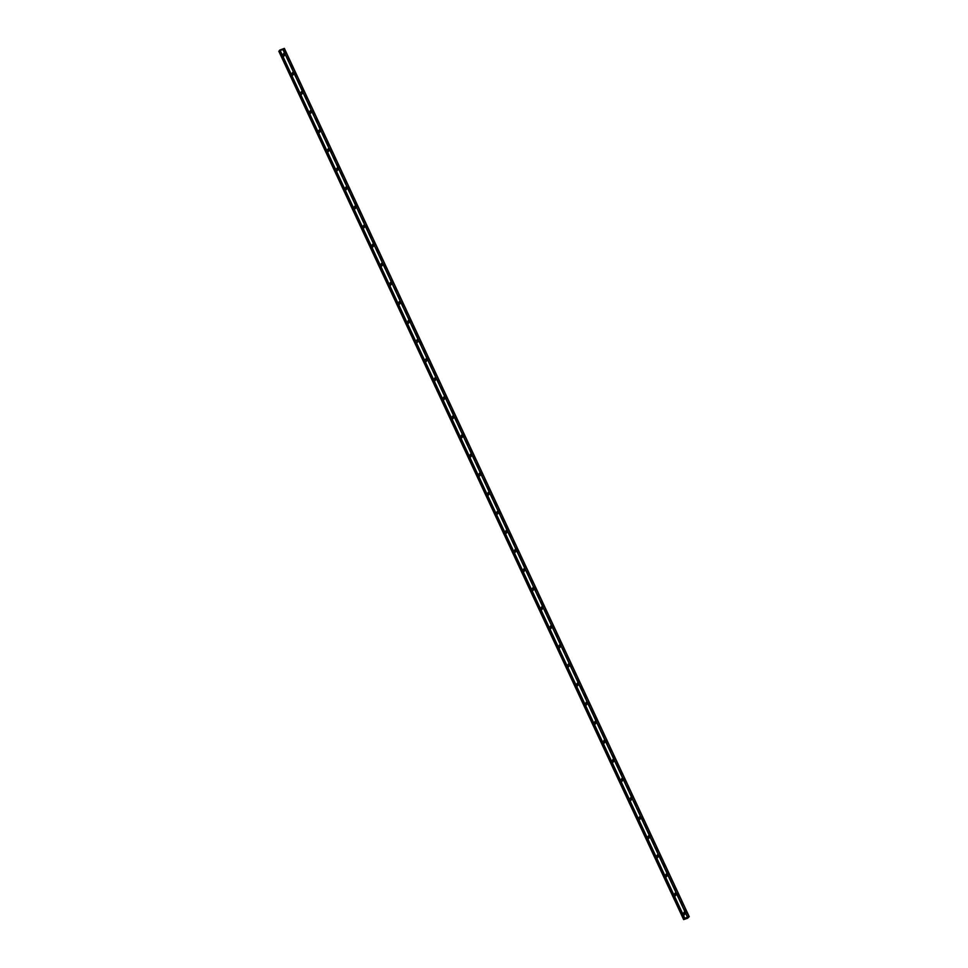 <?xml version="1.0" encoding="UTF-8"?>
<svg xmlns="http://www.w3.org/2000/svg" width="968" height="968" viewBox="0 0 968 968"><rect width="100%" height="100%" fill="white"/><g stroke="black" fill="none" stroke-linecap="round" stroke-linejoin="round"><path stroke-width="0.73" stroke-dasharray="4.84 3.63" d="M683.952 912.8A0.811 0.738 37.6 0 0 683.335 913.828A0.811 0.738 37.6 0 0 684.8 913.441M283.539 54.087A0.811 0.738 37.6 0 0 282.91 55.128A0.811 0.738 37.6 0 0 284.374 54.74M292.433 73.181A0.811 0.738 37.6 0 0 291.816 74.209A0.811 0.738 37.6 0 0 293.28 73.822M301.338 92.263A0.811 0.738 37.6 0 0 300.709 93.291A0.811 0.738 37.6 0 0 302.173 92.904M310.232 111.344A0.811 0.738 37.6 0 0 309.603 112.373A0.811 0.738 37.6 0 0 311.067 111.985M319.125 130.426A0.811 0.738 37.6 0 0 318.508 131.454A0.811 0.738 37.6 0 0 319.972 131.067M328.031 149.508A0.811 0.738 37.6 0 0 327.402 150.536A0.811 0.738 37.6 0 0 328.866 150.149M336.924 168.589A0.811 0.738 37.6 0 0 336.307 169.618A0.811 0.738 37.6 0 0 337.771 169.231M345.83 187.671A0.811 0.738 37.6 0 0 345.201 188.699A0.811 0.738 37.6 0 0 346.665 188.312M354.724 206.753A0.811 0.738 37.6 0 0 354.094 207.781A0.811 0.738 37.6 0 0 355.559 207.394M363.617 225.834A0.811 0.738 37.6 0 0 363 226.863A0.811 0.738 37.6 0 0 364.464 226.488M372.523 244.916A0.811 0.738 37.6 0 0 371.894 245.945A0.811 0.738 37.6 0 0 373.358 245.569M381.416 263.998A0.811 0.738 37.6 0 0 380.787 265.026A0.811 0.738 37.6 0 0 382.263 264.651M390.31 283.079A0.811 0.738 37.6 0 0 389.693 284.108A0.811 0.738 37.6 0 0 391.157 283.733M399.215 302.161A0.811 0.738 37.6 0 0 398.586 303.19A0.811 0.738 37.6 0 0 400.05 302.815M408.109 321.243A0.811 0.738 37.6 0 0 407.492 322.271A0.811 0.738 37.6 0 0 408.956 321.896M417.014 340.325A0.811 0.738 37.6 0 0 416.385 341.353A0.811 0.738 37.6 0 0 417.849 340.978M425.908 359.406A0.811 0.738 37.6 0 0 425.279 360.435A0.811 0.738 37.6 0 0 426.755 360.06M434.801 378.488A0.811 0.738 37.6 0 0 434.184 379.516A0.811 0.738 37.6 0 0 435.648 379.141M443.707 397.57A0.811 0.738 37.6 0 0 443.078 398.598A0.811 0.738 37.6 0 0 444.542 398.223M452.601 416.651A0.811 0.738 37.6 0 0 451.983 417.692A0.811 0.738 37.6 0 0 453.447 417.305M461.506 435.733A0.811 0.738 37.6 0 0 460.877 436.774A0.811 0.738 37.6 0 0 462.341 436.386M470.4 454.827A0.811 0.738 37.6 0 0 469.77 455.855A0.811 0.738 37.6 0 0 471.234 455.468M479.293 473.909A0.811 0.738 37.6 0 0 478.676 474.937A0.811 0.738 37.6 0 0 480.14 474.55M488.199 492.99A0.811 0.738 37.6 0 0 487.569 494.019A0.811 0.738 37.6 0 0 489.034 493.632M497.092 512.072A0.811 0.738 37.6 0 0 496.475 513.101A0.811 0.738 37.6 0 0 497.939 512.713M505.998 531.154A0.811 0.738 37.6 0 0 505.369 532.182A0.811 0.738 37.6 0 0 506.833 531.795M514.891 550.235A0.811 0.738 37.6 0 0 514.262 551.264A0.811 0.738 37.6 0 0 515.726 550.877M523.785 569.317A0.811 0.738 37.6 0 0 523.168 570.346A0.811 0.738 37.6 0 0 524.632 569.958M532.69 588.399A0.811 0.738 37.6 0 0 532.061 589.427A0.811 0.738 37.6 0 0 533.525 589.04M541.584 607.481A0.811 0.738 37.6 0 0 540.967 608.509A0.811 0.738 37.6 0 0 542.431 608.134M550.477 626.562A0.811 0.738 37.6 0 0 549.86 627.591A0.811 0.738 37.6 0 0 551.324 627.216M559.383 645.644A0.811 0.738 37.6 0 0 558.754 646.672A0.811 0.738 37.6 0 0 560.218 646.297M568.276 664.726A0.811 0.738 37.6 0 0 567.659 665.754A0.811 0.738 37.6 0 0 569.124 665.379M577.182 683.807A0.811 0.738 37.6 0 0 576.553 684.836A0.811 0.738 37.6 0 0 578.017 684.461M586.076 702.889A0.811 0.738 37.6 0 0 585.446 703.918A0.811 0.738 37.6 0 0 586.923 703.542M594.969 721.971A0.811 0.738 37.6 0 0 594.352 722.999A0.811 0.738 37.6 0 0 595.816 722.624M603.875 741.052A0.811 0.738 37.6 0 0 603.245 742.081A0.811 0.738 37.6 0 0 604.71 741.706M612.768 760.134A0.811 0.738 37.6 0 0 612.151 761.163A0.811 0.738 37.6 0 0 613.615 760.788M621.674 779.216A0.811 0.738 37.6 0 0 621.045 780.244A0.811 0.738 37.6 0 0 622.509 779.869M630.567 798.298A0.811 0.738 37.6 0 0 629.938 799.338A0.811 0.738 37.6 0 0 631.414 798.951M639.461 817.379A0.811 0.738 37.6 0 0 638.844 818.42A0.811 0.738 37.6 0 0 640.308 818.033M648.366 836.473A0.811 0.738 37.6 0 0 647.737 837.501A0.811 0.738 37.6 0 0 649.201 837.114M657.26 855.555A0.811 0.738 37.6 0 0 656.643 856.583A0.811 0.738 37.6 0 0 658.107 856.196M666.165 874.636A0.811 0.738 37.6 0 0 665.536 875.665A0.811 0.738 37.6 0 0 667 875.278M675.059 893.718A0.811 0.738 37.6 0 0 674.43 894.747A0.811 0.738 37.6 0 0 675.894 894.359M684.558 913.417A1.343 1.234 -142.4 0 1 684.63 914.99A1.343 1.234 -142.4 0 1 682.392 914.603A1.343 1.234 -142.4 0 1 684.049 913.03M685.211 913.114A1.343 1.234 -142.4 0 1 685.102 914.385A1.343 1.234 -142.4 0 1 682.864 914.01A1.343 1.234 -142.4 0 1 682.972 912.739A1.343 1.234 -142.4 0 1 685.211 913.114M284.132 54.704A1.343 1.234 -142.4 0 1 284.217 56.277A1.343 1.234 -142.4 0 1 281.978 55.902A1.343 1.234 -142.4 0 1 283.636 54.317M284.798 54.414A1.343 1.234 -142.4 0 1 284.677 55.672A1.343 1.234 -142.4 0 1 282.438 55.297A1.343 1.234 -142.4 0 1 282.559 54.039A1.343 1.234 -142.4 0 1 284.798 54.414M293.026 73.786A1.343 1.234 -142.4 0 1 293.11 75.359A1.343 1.234 -142.4 0 1 290.872 74.984A1.343 1.234 -142.4 0 1 292.53 73.399M293.691 73.495A1.343 1.234 -142.4 0 1 293.582 74.754A1.343 1.234 -142.4 0 1 291.344 74.379A1.343 1.234 -142.4 0 1 291.453 73.12A1.343 1.234 -142.4 0 1 293.691 73.495M301.931 92.867A1.343 1.234 -142.4 0 1 302.016 94.441A1.343 1.234 -142.4 0 1 299.777 94.065A1.343 1.234 -142.4 0 1 301.423 92.48M302.597 92.577A1.343 1.234 -142.4 0 1 302.476 93.835A1.343 1.234 -142.4 0 1 300.237 93.46A1.343 1.234 -142.4 0 1 300.346 92.202A1.343 1.234 -142.4 0 1 302.597 92.577M310.825 111.961A1.343 1.234 -142.4 0 1 310.909 113.522A1.343 1.234 -142.4 0 1 308.671 113.147A1.343 1.234 -142.4 0 1 310.329 111.574M311.49 111.659A1.343 1.234 -142.4 0 1 311.381 112.917A1.343 1.234 -142.4 0 1 309.131 112.542A1.343 1.234 -142.4 0 1 309.252 111.284A1.343 1.234 -142.4 0 1 311.49 111.659M319.73 131.043A1.343 1.234 -142.4 0 1 319.803 132.604A1.343 1.234 -142.4 0 1 317.564 132.229A1.343 1.234 -142.4 0 1 319.222 130.656M320.384 130.74A1.343 1.234 -142.4 0 1 320.275 132.011A1.343 1.234 -142.4 0 1 318.036 131.624A1.343 1.234 -142.4 0 1 318.145 130.365A1.343 1.234 -142.4 0 1 320.384 130.74M328.624 150.125A1.343 1.234 -142.4 0 1 328.709 151.698A1.343 1.234 -142.4 0 1 326.47 151.31A1.343 1.234 -142.4 0 1 328.116 149.737M329.289 149.822A1.343 1.234 -142.4 0 1 329.168 151.093A1.343 1.234 -142.4 0 1 326.93 150.718A1.343 1.234 -142.4 0 1 327.051 149.447A1.343 1.234 -142.4 0 1 329.289 149.822M337.517 169.206A1.343 1.234 -142.4 0 1 337.602 170.779A1.343 1.234 -142.4 0 1 335.364 170.404A1.343 1.234 -142.4 0 1 337.021 168.819M338.183 168.904A1.343 1.234 -142.4 0 1 338.074 170.174A1.343 1.234 -142.4 0 1 335.836 169.799A1.343 1.234 -142.4 0 1 335.944 168.529A1.343 1.234 -142.4 0 1 338.183 168.904M346.423 188.288A1.343 1.234 -142.4 0 1 346.508 189.861A1.343 1.234 -142.4 0 1 344.269 189.486A1.343 1.234 -142.4 0 1 345.915 187.901M347.089 187.986A1.343 1.234 -142.4 0 1 346.967 189.256A1.343 1.234 -142.4 0 1 344.729 188.881A1.343 1.234 -142.4 0 1 344.838 187.611A1.343 1.234 -142.4 0 1 347.089 187.986M355.316 207.37A1.343 1.234 -142.4 0 1 355.401 208.943A1.343 1.234 -142.4 0 1 353.163 208.568A1.343 1.234 -142.4 0 1 354.82 206.983M355.982 207.067A1.343 1.234 -142.4 0 1 355.873 208.338A1.343 1.234 -142.4 0 1 353.623 207.963A1.343 1.234 -142.4 0 1 353.744 206.692A1.343 1.234 -142.4 0 1 355.982 207.067M364.222 226.452A1.343 1.234 -142.4 0 1 364.295 228.024A1.343 1.234 -142.4 0 1 362.056 227.649A1.343 1.234 -142.4 0 1 363.714 226.064M364.875 226.149A1.343 1.234 -142.4 0 1 364.767 227.419A1.343 1.234 -142.4 0 1 362.528 227.044A1.343 1.234 -142.4 0 1 362.637 225.774A1.343 1.234 -142.4 0 1 364.875 226.149M373.116 245.533A1.343 1.234 -142.4 0 1 373.2 247.106A1.343 1.234 -142.4 0 1 370.962 246.731A1.343 1.234 -142.4 0 1 372.607 245.146M373.781 245.231A1.343 1.234 -142.4 0 1 373.66 246.501A1.343 1.234 -142.4 0 1 371.422 246.126A1.343 1.234 -142.4 0 1 371.543 244.856A1.343 1.234 -142.4 0 1 373.781 245.231M382.009 264.615A1.343 1.234 -142.4 0 1 382.094 266.188A1.343 1.234 -142.4 0 1 379.855 265.813A1.343 1.234 -142.4 0 1 381.513 264.228M382.675 264.312A1.343 1.234 -142.4 0 1 382.566 265.583A1.343 1.234 -142.4 0 1 380.327 265.208A1.343 1.234 -142.4 0 1 380.436 263.937A1.343 1.234 -142.4 0 1 382.675 264.312M390.915 283.697A1.343 1.234 -142.4 0 1 390.999 285.27A1.343 1.234 -142.4 0 1 388.749 284.894A1.343 1.234 -142.4 0 1 390.406 283.309M391.568 283.394A1.343 1.234 -142.4 0 1 391.459 284.665A1.343 1.234 -142.4 0 1 389.221 284.289A1.343 1.234 -142.4 0 1 389.33 283.019A1.343 1.234 -142.4 0 1 391.568 283.394M399.808 302.778A1.343 1.234 -142.4 0 1 399.893 304.351A1.343 1.234 -142.4 0 1 397.654 303.976A1.343 1.234 -142.4 0 1 399.312 302.391M400.474 302.488A1.343 1.234 -142.4 0 1 400.353 303.746A1.343 1.234 -142.4 0 1 398.114 303.371A1.343 1.234 -142.4 0 1 398.235 302.101A1.343 1.234 -142.4 0 1 400.474 302.488M408.714 321.86A1.343 1.234 -142.4 0 1 408.786 323.433A1.343 1.234 -142.4 0 1 406.548 323.058A1.343 1.234 -142.4 0 1 408.206 321.473M409.367 321.57A1.343 1.234 -142.4 0 1 409.258 322.828A1.343 1.234 -142.4 0 1 407.02 322.453A1.343 1.234 -142.4 0 1 407.129 321.195A1.343 1.234 -142.4 0 1 409.367 321.57M417.607 340.942A1.343 1.234 -142.4 0 1 417.692 342.515A1.343 1.234 -142.4 0 1 415.454 342.14A1.343 1.234 -142.4 0 1 417.099 340.554M418.273 340.651A1.343 1.234 -142.4 0 1 418.152 341.91A1.343 1.234 -142.4 0 1 415.913 341.535A1.343 1.234 -142.4 0 1 416.034 340.276A1.343 1.234 -142.4 0 1 418.273 340.651M426.501 360.023A1.343 1.234 -142.4 0 1 426.586 361.596A1.343 1.234 -142.4 0 1 424.347 361.221A1.343 1.234 -142.4 0 1 426.005 359.636M427.166 359.733A1.343 1.234 -142.4 0 1 427.057 360.991A1.343 1.234 -142.4 0 1 424.819 360.616A1.343 1.234 -142.4 0 1 424.928 359.358A1.343 1.234 -142.4 0 1 427.166 359.733M435.406 379.105A1.343 1.234 -142.4 0 1 435.491 380.678A1.343 1.234 -142.4 0 1 433.24 380.303A1.343 1.234 -142.4 0 1 434.898 378.718M436.06 378.815A1.343 1.234 -142.4 0 1 435.951 380.073A1.343 1.234 -142.4 0 1 433.712 379.698A1.343 1.234 -142.4 0 1 433.821 378.44A1.343 1.234 -142.4 0 1 436.06 378.815M444.3 398.187A1.343 1.234 -142.4 0 1 444.385 399.76A1.343 1.234 -142.4 0 1 442.146 399.385A1.343 1.234 -142.4 0 1 443.804 397.8M444.965 397.896A1.343 1.234 -142.4 0 1 444.844 399.155A1.343 1.234 -142.4 0 1 442.606 398.78A1.343 1.234 -142.4 0 1 442.727 397.521A1.343 1.234 -142.4 0 1 444.965 397.896M453.193 417.269A1.343 1.234 -142.4 0 1 453.278 418.841A1.343 1.234 -142.4 0 1 451.04 418.466A1.343 1.234 -142.4 0 1 452.697 416.881M453.859 416.978A1.343 1.234 -142.4 0 1 453.75 418.236A1.343 1.234 -142.4 0 1 451.511 417.861A1.343 1.234 -142.4 0 1 451.62 416.603A1.343 1.234 -142.4 0 1 453.859 416.978M462.099 436.35A1.343 1.234 -142.4 0 1 462.184 437.923A1.343 1.234 -142.4 0 1 459.945 437.548A1.343 1.234 -142.4 0 1 461.591 435.963M462.764 436.06A1.343 1.234 -142.4 0 1 462.644 437.318A1.343 1.234 -142.4 0 1 460.405 436.943A1.343 1.234 -142.4 0 1 460.514 435.685A1.343 1.234 -142.4 0 1 462.764 436.06M470.993 455.432A1.343 1.234 -142.4 0 1 471.077 457.005A1.343 1.234 -142.4 0 1 468.839 456.63A1.343 1.234 -142.4 0 1 470.496 455.045M471.658 455.141A1.343 1.234 -142.4 0 1 471.549 456.4A1.343 1.234 -142.4 0 1 469.311 456.025A1.343 1.234 -142.4 0 1 469.419 454.766A1.343 1.234 -142.4 0 1 471.658 455.141M479.898 474.514A1.343 1.234 -142.4 0 1 479.971 476.087A1.343 1.234 -142.4 0 1 477.732 475.711A1.343 1.234 -142.4 0 1 479.39 474.126M480.551 474.223A1.343 1.234 -142.4 0 1 480.443 475.482A1.343 1.234 -142.4 0 1 478.204 475.106A1.343 1.234 -142.4 0 1 478.313 473.848A1.343 1.234 -142.4 0 1 480.551 474.223M488.792 493.607A1.343 1.234 -142.4 0 1 488.876 495.168A1.343 1.234 -142.4 0 1 486.638 494.793A1.343 1.234 -142.4 0 1 488.296 493.22M489.457 493.305A1.343 1.234 -142.4 0 1 489.336 494.563A1.343 1.234 -142.4 0 1 487.098 494.188A1.343 1.234 -142.4 0 1 487.219 492.93A1.343 1.234 -142.4 0 1 489.457 493.305M497.685 512.689A1.343 1.234 -142.4 0 1 497.77 514.25A1.343 1.234 -142.4 0 1 495.531 513.875A1.343 1.234 -142.4 0 1 497.189 512.302M498.351 512.387A1.343 1.234 -142.4 0 1 498.242 513.657A1.343 1.234 -142.4 0 1 496.003 513.27A1.343 1.234 -142.4 0 1 496.112 512.011A1.343 1.234 -142.4 0 1 498.351 512.387M506.591 531.771A1.343 1.234 -142.4 0 1 506.675 533.344A1.343 1.234 -142.4 0 1 504.437 532.957A1.343 1.234 -142.4 0 1 506.082 531.384M507.256 531.468A1.343 1.234 -142.4 0 1 507.135 532.739A1.343 1.234 -142.4 0 1 504.897 532.364A1.343 1.234 -142.4 0 1 505.006 531.093A1.343 1.234 -142.4 0 1 507.256 531.468M515.484 550.852A1.343 1.234 -142.4 0 1 515.569 552.425A1.343 1.234 -142.4 0 1 513.33 552.05A1.343 1.234 -142.4 0 1 514.988 550.465M516.15 550.55A1.343 1.234 -142.4 0 1 516.041 551.821A1.343 1.234 -142.4 0 1 513.79 551.445A1.343 1.234 -142.4 0 1 513.911 550.175A1.343 1.234 -142.4 0 1 516.15 550.55M524.39 569.934A1.343 1.234 -142.4 0 1 524.462 571.507A1.343 1.234 -142.4 0 1 522.224 571.132A1.343 1.234 -142.4 0 1 523.882 569.547M525.043 569.632A1.343 1.234 -142.4 0 1 524.934 570.902A1.343 1.234 -142.4 0 1 522.696 570.527A1.343 1.234 -142.4 0 1 522.805 569.257A1.343 1.234 -142.4 0 1 525.043 569.632M533.283 589.016A1.343 1.234 -142.4 0 1 533.368 590.589A1.343 1.234 -142.4 0 1 531.13 590.214A1.343 1.234 -142.4 0 1 532.775 588.629M533.949 588.713A1.343 1.234 -142.4 0 1 533.828 589.984A1.343 1.234 -142.4 0 1 531.589 589.609A1.343 1.234 -142.4 0 1 531.71 588.338A1.343 1.234 -142.4 0 1 533.949 588.713M542.177 608.098A1.343 1.234 -142.4 0 1 542.261 609.671A1.343 1.234 -142.4 0 1 540.023 609.295A1.343 1.234 -142.4 0 1 541.681 607.71M542.842 607.795A1.343 1.234 -142.4 0 1 542.733 609.066A1.343 1.234 -142.4 0 1 540.495 608.691A1.343 1.234 -142.4 0 1 540.604 607.42A1.343 1.234 -142.4 0 1 542.842 607.795M551.082 627.179A1.343 1.234 -142.4 0 1 551.167 628.752A1.343 1.234 -142.4 0 1 548.929 628.377A1.343 1.234 -142.4 0 1 550.574 626.792M551.736 626.877A1.343 1.234 -142.4 0 1 551.627 628.147A1.343 1.234 -142.4 0 1 549.388 627.772A1.343 1.234 -142.4 0 1 549.497 626.502A1.343 1.234 -142.4 0 1 551.736 626.877M559.976 646.261A1.343 1.234 -142.4 0 1 560.061 647.834A1.343 1.234 -142.4 0 1 557.822 647.459A1.343 1.234 -142.4 0 1 559.48 645.874M560.641 645.958A1.343 1.234 -142.4 0 1 560.533 647.229A1.343 1.234 -142.4 0 1 558.282 646.854A1.343 1.234 -142.4 0 1 558.403 645.583A1.343 1.234 -142.4 0 1 560.641 645.958M568.881 665.343A1.343 1.234 -142.4 0 1 568.954 666.916A1.343 1.234 -142.4 0 1 566.716 666.541A1.343 1.234 -142.4 0 1 568.373 664.955M569.535 665.04A1.343 1.234 -142.4 0 1 569.426 666.311A1.343 1.234 -142.4 0 1 567.188 665.936A1.343 1.234 -142.4 0 1 567.296 664.665A1.343 1.234 -142.4 0 1 569.535 665.04M577.775 684.424A1.343 1.234 -142.4 0 1 577.86 685.997A1.343 1.234 -142.4 0 1 575.621 685.622A1.343 1.234 -142.4 0 1 577.267 684.037M578.441 684.134A1.343 1.234 -142.4 0 1 578.319 685.392A1.343 1.234 -142.4 0 1 576.081 685.017A1.343 1.234 -142.4 0 1 576.202 683.747A1.343 1.234 -142.4 0 1 578.441 684.134M586.668 703.506A1.343 1.234 -142.4 0 1 586.753 705.079A1.343 1.234 -142.4 0 1 584.515 704.704A1.343 1.234 -142.4 0 1 586.172 703.119M587.334 703.216A1.343 1.234 -142.4 0 1 587.225 704.474A1.343 1.234 -142.4 0 1 584.987 704.099A1.343 1.234 -142.4 0 1 585.096 702.841A1.343 1.234 -142.4 0 1 587.334 703.216M595.574 722.588A1.343 1.234 -142.4 0 1 595.659 724.161A1.343 1.234 -142.4 0 1 593.408 723.786A1.343 1.234 -142.4 0 1 595.066 722.201M596.227 722.297A1.343 1.234 -142.4 0 1 596.119 723.556A1.343 1.234 -142.4 0 1 593.88 723.181A1.343 1.234 -142.4 0 1 593.989 721.922A1.343 1.234 -142.4 0 1 596.227 722.297M604.468 741.67A1.343 1.234 -142.4 0 1 604.552 743.242A1.343 1.234 -142.4 0 1 602.314 742.867A1.343 1.234 -142.4 0 1 603.971 741.282M605.133 741.379A1.343 1.234 -142.4 0 1 605.012 742.637A1.343 1.234 -142.4 0 1 602.774 742.262A1.343 1.234 -142.4 0 1 602.895 741.004A1.343 1.234 -142.4 0 1 605.133 741.379M613.373 760.751A1.343 1.234 -142.4 0 1 613.446 762.324A1.343 1.234 -142.4 0 1 611.207 761.949A1.343 1.234 -142.4 0 1 612.865 760.364M614.027 760.461A1.343 1.234 -142.4 0 1 613.918 761.719A1.343 1.234 -142.4 0 1 611.679 761.344A1.343 1.234 -142.4 0 1 611.788 760.086A1.343 1.234 -142.4 0 1 614.027 760.461M622.267 779.833A1.343 1.234 -142.4 0 1 622.351 781.406A1.343 1.234 -142.4 0 1 620.113 781.031A1.343 1.234 -142.4 0 1 621.759 779.446M622.932 779.543A1.343 1.234 -142.4 0 1 622.811 780.801A1.343 1.234 -142.4 0 1 620.573 780.426A1.343 1.234 -142.4 0 1 620.694 779.167A1.343 1.234 -142.4 0 1 622.932 779.543M631.16 798.915A1.343 1.234 -142.4 0 1 631.245 800.488A1.343 1.234 -142.4 0 1 629.006 800.112A1.343 1.234 -142.4 0 1 630.664 798.527M631.826 798.624A1.343 1.234 -142.4 0 1 631.717 799.883A1.343 1.234 -142.4 0 1 629.478 799.507A1.343 1.234 -142.4 0 1 629.587 798.249A1.343 1.234 -142.4 0 1 631.826 798.624M640.066 817.996A1.343 1.234 -142.4 0 1 640.15 819.569A1.343 1.234 -142.4 0 1 637.9 819.194A1.343 1.234 -142.4 0 1 639.558 817.609M640.719 817.706A1.343 1.234 -142.4 0 1 640.61 818.964A1.343 1.234 -142.4 0 1 638.372 818.589A1.343 1.234 -142.4 0 1 638.481 817.331A1.343 1.234 -142.4 0 1 640.719 817.706M648.959 837.078A1.343 1.234 -142.4 0 1 649.044 838.651A1.343 1.234 -142.4 0 1 646.805 838.276A1.343 1.234 -142.4 0 1 648.463 836.691M649.625 836.788A1.343 1.234 -142.4 0 1 649.504 838.046A1.343 1.234 -142.4 0 1 647.265 837.671A1.343 1.234 -142.4 0 1 647.386 836.413A1.343 1.234 -142.4 0 1 649.625 836.788M657.853 856.16A1.343 1.234 -142.4 0 1 657.938 857.733A1.343 1.234 -142.4 0 1 655.699 857.358A1.343 1.234 -142.4 0 1 657.357 855.772M658.518 855.869A1.343 1.234 -142.4 0 1 658.409 857.128A1.343 1.234 -142.4 0 1 656.171 856.753A1.343 1.234 -142.4 0 1 656.28 855.494A1.343 1.234 -142.4 0 1 658.518 855.869M666.758 875.254A1.343 1.234 -142.4 0 1 666.843 876.814A1.343 1.234 -142.4 0 1 664.605 876.439A1.343 1.234 -142.4 0 1 666.25 874.866M667.424 874.951A1.343 1.234 -142.4 0 1 667.303 876.209A1.343 1.234 -142.4 0 1 665.064 875.834A1.343 1.234 -142.4 0 1 665.173 874.576A1.343 1.234 -142.4 0 1 667.424 874.951M675.652 894.335A1.343 1.234 -142.4 0 1 675.737 895.896A1.343 1.234 -142.4 0 1 673.498 895.521A1.343 1.234 -142.4 0 1 675.156 893.948M676.317 894.033A1.343 1.234 -142.4 0 1 676.208 895.303A1.343 1.234 -142.4 0 1 673.958 894.916A1.343 1.234 -142.4 0 1 674.079 893.658A1.343 1.234 -142.4 0 1 676.317 894.033M688.139 917.93L283.273 49.683L687.643 918.208M279.921 50.409L684.8 918.644M284.362 48.4L283.104 49.453L688.175 917.446L283.43 49.477M283.37 49.102L688.224 917.882M282.741 49.997L687.558 918.269L282.777 49.973M282.68 50.021L278.857 51.352L683.723 919.588M683.662 919.6L278.857 51.352M683.977 919.539L279.135 51.34L683.977 919.539M283.104 49.453L687.982 917.7L283.164 49.465M689.022 916.89L284.156 48.654L689.071 916.853M688.345 917.797L283.479 49.55M283.116 49.441L687.982 917.688M283.418 49.078L688.284 917.313M685.356 913.175L684.678 914.046M284.931 54.474L284.253 55.345M293.836 73.556L293.159 74.427M302.73 92.638L302.052 93.509M311.623 111.719L310.946 112.59M320.529 130.801L319.851 131.672M329.423 149.883L328.745 150.754M338.328 168.964L337.651 169.848M347.222 188.046L346.544 188.929M356.115 207.128L355.438 208.011M365.021 226.209L364.343 227.093M373.914 245.291L373.237 246.174M382.82 264.373L382.142 265.256M391.713 283.455L391.036 284.338M400.607 302.536L399.929 303.42M409.512 321.618L408.835 322.501M418.406 340.7L417.728 341.583M427.299 359.781L426.634 360.665M436.205 378.875L435.527 379.746M445.099 397.957L444.421 398.828M454.004 417.039L453.326 417.91M462.898 436.12L462.22 436.991M471.791 455.202L471.113 456.073M480.697 474.284L480.019 475.155M489.59 493.365L488.913 494.237M498.496 512.447L497.818 513.318M507.389 531.529L506.712 532.4M516.283 550.611L515.605 551.494M525.188 569.692L524.511 570.576M534.082 588.774L533.404 589.657M542.987 607.856L542.31 608.739M551.881 626.937L551.203 627.821M560.774 646.019L560.097 646.902M569.68 665.101L569.002 665.984M578.574 684.182L577.896 685.066M587.479 703.264L586.802 704.147M596.373 722.346L595.695 723.229M605.266 741.428L604.589 742.311M614.172 760.521L613.494 761.392M623.065 779.603L622.388 780.474M631.959 798.685L631.281 799.556M640.864 817.766L640.187 818.638M649.758 836.848L649.08 837.719M658.663 855.93L657.986 856.801M667.557 875.011L666.879 875.883M676.45 894.093L675.773 894.964M685.102 914.385L684.63 914.99M284.677 55.672L284.217 56.277M293.582 74.754L293.11 75.359M302.476 93.835L302.016 94.441M311.381 112.917L310.909 113.522M329.168 151.093L328.709 151.698M338.074 170.174L337.602 170.779M346.967 189.256L346.508 189.861M355.873 208.338L355.401 208.943M364.767 227.419L364.295 228.024M373.66 246.501L373.2 247.106M382.566 265.583L382.094 266.188M391.459 284.665L390.999 285.27M400.353 303.746L399.893 304.351M409.258 322.828L408.786 323.433M418.152 341.91L417.692 342.515M427.057 360.991L426.586 361.596M435.951 380.073L435.491 380.678M444.844 399.155L444.385 399.76M453.75 418.236L453.278 418.841M462.644 437.318L462.184 437.923M471.549 456.4L471.077 457.005M480.443 475.482L479.971 476.087M489.336 494.563L488.876 495.168M507.135 532.739L506.675 533.344M516.041 551.821L515.569 552.425M524.934 570.902L524.462 571.507M533.828 589.984L533.368 590.589M542.733 609.066L542.261 609.671M551.627 628.147L551.167 628.752M560.533 647.229L560.061 647.834M569.426 666.311L568.954 666.916M578.319 685.392L577.86 685.997M587.225 704.474L586.753 705.079M596.119 723.556L595.659 724.161M605.012 742.637L604.552 743.242M613.918 761.719L613.446 762.324M622.811 780.801L622.351 781.406M631.717 799.883L631.245 800.488M640.61 818.964L640.15 819.569M649.504 838.046L649.044 838.651M658.409 857.128L657.938 857.733M667.303 876.209L666.843 876.814M684.073 912.195L683.396 913.066M283.66 53.482L282.983 54.365M292.554 72.564L291.876 73.447M301.459 91.645L300.782 92.529M310.353 110.727L309.675 111.61M319.246 129.821L318.569 130.692M328.152 148.903L327.474 149.774M337.046 167.984L336.368 168.856M345.951 187.066L345.274 187.937M354.845 206.148L354.167 207.019M363.738 225.229L363.06 226.101M372.644 244.311L371.966 245.182M381.537 263.393L380.86 264.264M390.431 282.474L389.765 283.358M399.336 301.556L398.659 302.439M408.23 320.638L407.552 321.521M417.135 339.72L416.458 340.603M426.029 358.801L425.351 359.685M434.922 377.883L434.245 378.766M443.828 396.965L443.15 397.848M452.721 416.046L452.044 416.93M461.627 435.128L460.95 436.011M470.521 454.21L469.843 455.093M479.414 473.291L478.736 474.175M488.32 492.373L487.642 493.256M497.213 511.467L496.536 512.338M506.119 530.549L505.441 531.42M515.012 549.63L514.335 550.502M523.906 568.712L523.228 569.583M532.811 587.794L532.134 588.665M541.705 606.875L541.027 607.747M550.611 625.957L549.933 626.828M559.504 645.039L558.826 645.91M568.398 664.121L567.72 665.004M577.303 683.202L576.625 684.086M586.197 702.284L585.519 703.167M595.09 721.366L594.413 722.249M603.996 740.447L603.318 741.331M612.889 759.529L612.212 760.412M621.795 778.611L621.117 779.494M630.688 797.692L630.011 798.576M639.582 816.774L638.904 817.658M648.487 835.856L647.81 836.739M657.381 854.938L656.703 855.821M666.286 874.031L665.609 874.903M675.18 893.113L674.502 893.984M684.001 919.564L279.135 51.316M682.972 912.739L682.513 913.344M282.559 54.039L282.087 54.644M291.453 73.12L290.993 73.725M300.346 92.202L299.886 92.807M309.252 111.284L308.78 111.889M318.145 130.365L317.685 130.97M327.051 149.447L326.579 150.052M335.944 168.529L335.485 169.134M344.838 187.611L344.378 188.216M353.744 206.692L353.272 207.297M362.637 225.774L362.177 226.379M371.543 244.856L371.071 245.461M380.436 263.937L379.964 264.542M389.33 283.019L388.87 283.624M398.235 302.101L397.763 302.706M416.034 340.276L415.562 340.881M424.928 359.358L424.456 359.963M433.821 378.44L433.361 379.045M442.727 397.521L442.255 398.126M451.62 416.603L451.161 417.208M460.514 435.685L460.054 436.29M469.419 454.766L468.948 455.371M478.313 473.848L477.853 474.453M487.219 492.93L486.747 493.535M496.112 512.011L495.652 512.616M505.006 531.093L504.546 531.698M513.911 550.175L513.439 550.78M522.805 569.257L522.345 569.862M531.71 588.338L531.238 588.943M540.604 607.42L540.132 608.025M549.497 626.502L549.038 627.107M558.403 645.583L557.931 646.188M567.296 664.665L566.837 665.27M576.202 683.747L575.73 684.352M593.989 721.922L593.529 722.527M602.895 741.004L602.423 741.609M611.788 760.086L611.328 760.691M620.694 779.167L620.222 779.772M629.587 798.249L629.115 798.854M638.481 817.331L638.021 817.936M647.386 836.413L646.914 837.017M656.28 855.494L655.82 856.099M665.173 874.576L664.713 875.181M674.079 893.658L673.607 894.263"/><path stroke-width="1.45" d="M684.8 913.441A0.811 0.738 37.6 0 0 683.952 912.8M684.013 912.945A0.811 0.738 37.6 0 0 685.356 913.175A0.811 0.738 37.6 0 0 685.417 912.413A0.811 0.738 37.6 0 0 684.013 912.945M284.374 54.74A0.811 0.738 37.6 0 0 283.539 54.087M283.588 54.244A0.811 0.738 37.6 0 0 284.931 54.474A0.811 0.738 37.6 0 0 285.003 53.712A0.811 0.738 37.6 0 0 283.66 53.482A0.811 0.738 37.6 0 0 283.588 54.244M293.28 73.822A0.811 0.738 37.6 0 0 292.433 73.181M292.493 73.326A0.811 0.738 37.6 0 0 293.836 73.556A0.811 0.738 37.6 0 0 293.897 72.794A0.811 0.738 37.6 0 0 292.554 72.564A0.811 0.738 37.6 0 0 292.493 73.326M302.173 92.904A0.811 0.738 37.6 0 0 301.338 92.263M301.387 92.408A0.811 0.738 37.6 0 0 302.73 92.638A0.811 0.738 37.6 0 0 302.803 91.875A0.811 0.738 37.6 0 0 301.459 91.645A0.811 0.738 37.6 0 0 301.387 92.408M311.067 111.985A0.811 0.738 37.6 0 0 310.232 111.344M310.28 111.489A0.811 0.738 37.6 0 0 311.623 111.719A0.811 0.738 37.6 0 0 311.696 110.957A0.811 0.738 37.6 0 0 310.353 110.727A0.811 0.738 37.6 0 0 310.28 111.489M319.972 131.067A0.811 0.738 37.6 0 0 319.125 130.426M319.186 130.571A0.811 0.738 37.6 0 0 320.529 130.801A0.811 0.738 37.6 0 0 320.589 130.039A0.811 0.738 37.6 0 0 319.186 130.571M328.866 150.149A0.811 0.738 37.6 0 0 328.031 149.508M328.079 149.653A0.811 0.738 37.6 0 0 329.423 149.883A0.811 0.738 37.6 0 0 329.495 149.12A0.811 0.738 37.6 0 0 328.079 149.653M337.771 169.231A0.811 0.738 37.6 0 0 336.924 168.589M336.985 168.734A0.811 0.738 37.6 0 0 338.328 168.964A0.811 0.738 37.6 0 0 338.389 168.202A0.811 0.738 37.6 0 0 336.985 168.734M346.665 188.312A0.811 0.738 37.6 0 0 345.83 187.671M345.879 187.816A0.811 0.738 37.6 0 0 347.222 188.046A0.811 0.738 37.6 0 0 347.294 187.284A0.811 0.738 37.6 0 0 345.879 187.816M355.559 207.394A0.811 0.738 37.6 0 0 354.724 206.753M354.772 206.898A0.811 0.738 37.6 0 0 356.115 207.128A0.811 0.738 37.6 0 0 356.188 206.365A0.811 0.738 37.6 0 0 354.772 206.898M364.464 226.488A0.811 0.738 37.6 0 0 363.617 225.834M363.678 225.98A0.811 0.738 37.6 0 0 365.021 226.209A0.811 0.738 37.6 0 0 365.081 225.447A0.811 0.738 37.6 0 0 363.678 225.98M373.358 245.569A0.811 0.738 37.6 0 0 372.523 244.916M372.571 245.073A0.811 0.738 37.6 0 0 373.914 245.291A0.811 0.738 37.6 0 0 373.987 244.529A0.811 0.738 37.6 0 0 372.644 244.311A0.811 0.738 37.6 0 0 372.571 245.073M382.263 264.651A0.811 0.738 37.6 0 0 381.416 263.998M381.465 264.155A0.811 0.738 37.6 0 0 382.82 264.373A0.811 0.738 37.6 0 0 381.537 263.393A0.811 0.738 37.6 0 0 381.465 264.155M391.157 283.733A0.811 0.738 37.6 0 0 390.31 283.079M390.37 283.237A0.811 0.738 37.6 0 0 391.786 282.704A0.811 0.738 37.6 0 0 390.431 282.474A0.811 0.738 37.6 0 0 390.37 283.237M400.05 302.815A0.811 0.738 37.6 0 0 399.215 302.161M399.264 302.318A0.811 0.738 37.6 0 0 400.679 301.786A0.811 0.738 37.6 0 0 399.336 301.556A0.811 0.738 37.6 0 0 399.264 302.318M408.956 321.896A0.811 0.738 37.6 0 0 408.109 321.243M408.169 321.4A0.811 0.738 37.6 0 0 409.573 320.868A0.811 0.738 37.6 0 0 408.23 320.638A0.811 0.738 37.6 0 0 408.169 321.4M417.849 340.978A0.811 0.738 37.6 0 0 417.014 340.325M417.063 340.482A0.811 0.738 37.6 0 0 418.478 339.95A0.811 0.738 37.6 0 0 417.135 339.72A0.811 0.738 37.6 0 0 417.063 340.482M426.755 360.06A0.811 0.738 37.6 0 0 425.908 359.406M425.956 359.564A0.811 0.738 37.6 0 0 427.372 359.031A0.811 0.738 37.6 0 0 426.029 358.801A0.811 0.738 37.6 0 0 425.956 359.564M435.648 379.141A0.811 0.738 37.6 0 0 434.801 378.488M434.862 378.645A0.811 0.738 37.6 0 0 436.205 378.875A0.811 0.738 37.6 0 0 436.265 378.113A0.811 0.738 37.6 0 0 434.922 377.883A0.811 0.738 37.6 0 0 434.862 378.645M444.542 398.223A0.811 0.738 37.6 0 0 443.707 397.57M443.755 397.727A0.811 0.738 37.6 0 0 445.099 397.957A0.811 0.738 37.6 0 0 445.171 397.195A0.811 0.738 37.6 0 0 443.828 396.965A0.811 0.738 37.6 0 0 443.755 397.727M453.447 417.305A0.811 0.738 37.6 0 0 452.601 416.651M452.661 416.809A0.811 0.738 37.6 0 0 454.004 417.039A0.811 0.738 37.6 0 0 454.065 416.276A0.811 0.738 37.6 0 0 452.721 416.046A0.811 0.738 37.6 0 0 452.661 416.809M462.341 436.386A0.811 0.738 37.6 0 0 461.506 435.733M461.554 435.89A0.811 0.738 37.6 0 0 462.898 436.12A0.811 0.738 37.6 0 0 462.97 435.358A0.811 0.738 37.6 0 0 461.627 435.128A0.811 0.738 37.6 0 0 461.554 435.89M471.234 455.468A0.811 0.738 37.6 0 0 470.4 454.827M470.448 454.972A0.811 0.738 37.6 0 0 471.791 455.202A0.811 0.738 37.6 0 0 471.864 454.44A0.811 0.738 37.6 0 0 470.521 454.21A0.811 0.738 37.6 0 0 470.448 454.972M480.14 474.55A0.811 0.738 37.6 0 0 479.293 473.909M479.354 474.054A0.811 0.738 37.6 0 0 480.697 474.284A0.811 0.738 37.6 0 0 480.757 473.521A0.811 0.738 37.6 0 0 479.414 473.291A0.811 0.738 37.6 0 0 479.354 474.054M489.034 493.632A0.811 0.738 37.6 0 0 488.199 492.99M488.247 493.135A0.811 0.738 37.6 0 0 489.59 493.365A0.811 0.738 37.6 0 0 489.663 492.603A0.811 0.738 37.6 0 0 488.32 492.373A0.811 0.738 37.6 0 0 488.247 493.135M497.939 512.713A0.811 0.738 37.6 0 0 497.092 512.072M497.153 512.217A0.811 0.738 37.6 0 0 498.496 512.447A0.811 0.738 37.6 0 0 498.556 511.685A0.811 0.738 37.6 0 0 497.153 512.217M506.833 531.795A0.811 0.738 37.6 0 0 505.998 531.154M506.046 531.299A0.811 0.738 37.6 0 0 507.389 531.529A0.811 0.738 37.6 0 0 507.462 530.766A0.811 0.738 37.6 0 0 506.046 531.299M515.726 550.877A0.811 0.738 37.6 0 0 514.891 550.235M514.94 550.381A0.811 0.738 37.6 0 0 516.283 550.611A0.811 0.738 37.6 0 0 516.355 549.848A0.811 0.738 37.6 0 0 514.94 550.381M524.632 569.958A0.811 0.738 37.6 0 0 523.785 569.317M523.845 569.462A0.811 0.738 37.6 0 0 525.188 569.692A0.811 0.738 37.6 0 0 525.249 568.93A0.811 0.738 37.6 0 0 523.845 569.462M533.525 589.04A0.811 0.738 37.6 0 0 532.69 588.399M532.739 588.544A0.811 0.738 37.6 0 0 534.082 588.774A0.811 0.738 37.6 0 0 534.154 588.012A0.811 0.738 37.6 0 0 532.739 588.544M542.431 608.134A0.811 0.738 37.6 0 0 541.584 607.481M541.632 607.626A0.811 0.738 37.6 0 0 542.987 607.856A0.811 0.738 37.6 0 0 543.048 607.093A0.811 0.738 37.6 0 0 541.632 607.626M551.324 627.216A0.811 0.738 37.6 0 0 550.477 626.562M550.538 626.72A0.811 0.738 37.6 0 0 551.881 626.937A0.811 0.738 37.6 0 0 551.954 626.175A0.811 0.738 37.6 0 0 550.611 625.957A0.811 0.738 37.6 0 0 550.538 626.72M560.218 646.297A0.811 0.738 37.6 0 0 559.383 645.644M559.431 645.801A0.811 0.738 37.6 0 0 560.847 645.269A0.811 0.738 37.6 0 0 559.504 645.039A0.811 0.738 37.6 0 0 559.431 645.801M569.124 665.379A0.811 0.738 37.6 0 0 568.276 664.726M568.337 664.883A0.811 0.738 37.6 0 0 569.741 664.35A0.811 0.738 37.6 0 0 568.398 664.121A0.811 0.738 37.6 0 0 568.337 664.883M578.017 684.461A0.811 0.738 37.6 0 0 577.182 683.807M577.231 683.965A0.811 0.738 37.6 0 0 578.646 683.432A0.811 0.738 37.6 0 0 577.303 683.202A0.811 0.738 37.6 0 0 577.231 683.965M586.923 703.542A0.811 0.738 37.6 0 0 586.076 702.889M586.124 703.046A0.811 0.738 37.6 0 0 587.479 703.264A0.811 0.738 37.6 0 0 586.197 702.284A0.811 0.738 37.6 0 0 586.124 703.046M595.816 722.624A0.811 0.738 37.6 0 0 594.969 721.971M595.03 722.128A0.811 0.738 37.6 0 0 596.445 721.596A0.811 0.738 37.6 0 0 595.09 721.366A0.811 0.738 37.6 0 0 595.03 722.128M604.71 741.706A0.811 0.738 37.6 0 0 603.875 741.052M603.923 741.21A0.811 0.738 37.6 0 0 605.339 740.677A0.811 0.738 37.6 0 0 603.996 740.447A0.811 0.738 37.6 0 0 603.923 741.21M613.615 760.788A0.811 0.738 37.6 0 0 612.768 760.134M612.829 760.291A0.811 0.738 37.6 0 0 614.172 760.521A0.811 0.738 37.6 0 0 614.232 759.759A0.811 0.738 37.6 0 0 612.889 759.529A0.811 0.738 37.6 0 0 612.829 760.291M622.509 779.869A0.811 0.738 37.6 0 0 621.674 779.216M621.722 779.373A0.811 0.738 37.6 0 0 623.065 779.603A0.811 0.738 37.6 0 0 623.138 778.841A0.811 0.738 37.6 0 0 621.795 778.611A0.811 0.738 37.6 0 0 621.722 779.373M631.414 798.951A0.811 0.738 37.6 0 0 630.567 798.298M630.616 798.455A0.811 0.738 37.6 0 0 631.959 798.685A0.811 0.738 37.6 0 0 632.031 797.922A0.811 0.738 37.6 0 0 630.688 797.692A0.811 0.738 37.6 0 0 630.616 798.455M640.308 818.033A0.811 0.738 37.6 0 0 639.461 817.379M639.521 817.536A0.811 0.738 37.6 0 0 640.864 817.766A0.811 0.738 37.6 0 0 640.925 817.004A0.811 0.738 37.6 0 0 639.582 816.774A0.811 0.738 37.6 0 0 639.521 817.536M649.201 837.114A0.811 0.738 37.6 0 0 648.366 836.473M648.415 836.618A0.811 0.738 37.6 0 0 649.758 836.848A0.811 0.738 37.6 0 0 649.83 836.086A0.811 0.738 37.6 0 0 648.487 835.856A0.811 0.738 37.6 0 0 648.415 836.618M658.107 856.196A0.811 0.738 37.6 0 0 657.26 855.555M657.32 855.7A0.811 0.738 37.6 0 0 658.663 855.93A0.811 0.738 37.6 0 0 658.724 855.168A0.811 0.738 37.6 0 0 657.381 854.938A0.811 0.738 37.6 0 0 657.32 855.7M667 875.278A0.811 0.738 37.6 0 0 666.165 874.636M666.214 874.782A0.811 0.738 37.6 0 0 667.557 875.011A0.811 0.738 37.6 0 0 667.63 874.249A0.811 0.738 37.6 0 0 666.214 874.782M675.894 894.359A0.811 0.738 37.6 0 0 675.059 893.718M675.107 893.863A0.811 0.738 37.6 0 0 676.45 894.093A0.811 0.738 37.6 0 0 676.523 893.331A0.811 0.738 37.6 0 0 675.107 893.863M284.362 48.4L689.228 916.648L284.205 48.4L689.071 916.648L684.812 918.257L279.946 50.009L284.338 48.4L689.228 916.648L687.607 918.245L683.662 919.6L278.808 51.268L683.795 919.431L684.388 919.092L279.558 50.808L684.388 919.092M684.436 919.055L279.655 50.179L684.521 918.426M279.692 50.154L684.812 918.257M684.533 918.995L279.655 50.179M683.638 919.576L278.808 51.268M683.892 919.382L278.929 51.183M279.558 50.808L684.485 919.031M684.364 918.644L279.486 50.396"/></g></svg>

